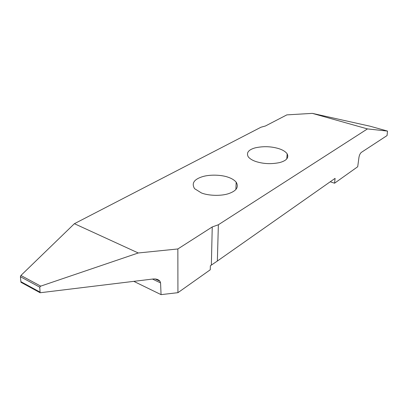 <?xml version="1.0" encoding="UTF-8"?>
<svg xmlns="http://www.w3.org/2000/svg" width="408" height="408" viewBox="0 0 408 408"><rect width="100%" height="100%" fill="white"/><g stroke="black" fill="none" stroke-linecap="round" stroke-linejoin="round"><path stroke-width="0.61" d="M201.399 192.928C208.111 195.713 221.014 196.279 228.735 193.591C236.513 190.873 238.996 187.068 236.181 182.172C234.411 180.122 231.866 178.52 228.536 177.368C221.722 174.721 209.161 174.298 201.644 176.939C193.8 179.637 191.454 183.554 194.601 188.685L201.399 192.928M330.235 181.769L334.56 183.207L357.714 166.734L358.943 157.432C359.371 155.06 360.177 153.377 361.361 152.378L387.065 135.568L387.503 131.08L367.45 128.908L312.339 113.368L286.85 114.877L265.424 125.996L261.018 127.204L74.399 223.696L138.271 252.975L40.718 286.13L39.739 287.166L40.127 292.75L152.791 279.036C155.978 278.7 158.375 279.434 159.972 281.234L160.568 282.917L161.063 294.632L177.934 292.674L210.263 269.775L210.355 265.786L211.354 265.088L212.242 226.95L218.367 224.757L367.45 128.908M161.063 294.632L133.788 281.347M278.674 148.604C271.096 146.355 263.282 146.1 255.24 147.844C248.508 149.721 246.167 152.704 248.217 156.789C249.849 158.804 252.46 160.4 256.051 161.583C263.629 163.955 271.56 164.271 279.837 162.532C286.574 160.624 289.017 157.712 287.166 153.811C285.467 151.567 282.637 149.833 278.674 148.604M312.339 113.368L370.076 126.21M334.56 183.207L335.09 178.362L217.362 261.028L218.367 224.757M217.362 261.028L211.354 265.088M138.271 252.975L177.852 248.962L212.242 226.95M177.852 248.962L177.934 292.674M40.127 292.75L20.946 282.285L20.405 276.721L20.925 275.471L74.399 223.696M20.874 281.668L40.06 292.128M387.457 131.065L369.974 126.184M20.925 275.471L40.718 286.13M39.739 287.166L20.405 276.721M160.568 282.917L152.49 279.072M235.89 189.485L236.181 182.172M286.788 158.911L287.166 153.811M155.264 278.995L159.972 281.234"/></g></svg>
